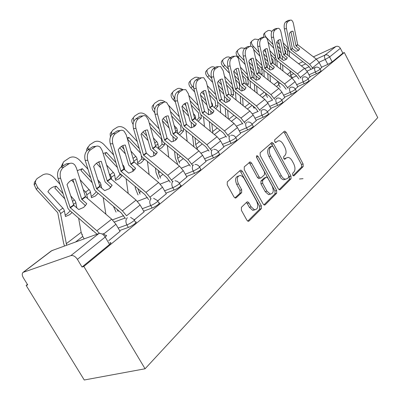 <?xml version="1.0" encoding="UTF-8"?>
<svg xmlns="http://www.w3.org/2000/svg" width="400" height="400" viewBox="0 0 400 400"><rect width="100%" height="100%" fill="white"/><g stroke="black" fill="none" stroke-linecap="round" stroke-linejoin="round"><path stroke-width="0.6" d="M292.71 175.155L293.59 175.92L294.005 175.78L303.19 166.53L303.1 163.935L286.15 132.29L284.755 131.14L284.31 131.31L274.645 139.88L274.68 141.725L275.66 142.535L277.28 141.275L278.845 140.705C280.5 140.855 281.98 142.085 283.29 144.385L284.73 147.065C286.42 150.68 286.49 153.485 284.93 155.475L283.685 156.645L283.73 158.5L284.655 159.29L286.28 157.98L287.995 157.37C289.565 157.575 290.965 158.77 292.2 160.95L293.63 163.61C295.31 167.21 295.39 170.03 293.875 172.075L292.66 173.285L292.71 175.155M241.41 207.315L241.4 210.325L246.875 220.185L248.075 221.285L249.03 221.05L261.355 208.64L261.33 205.72L242.405 171.33L240.985 170.14L240.275 170.35L227.29 181.865L227.255 184.85L233.94 196.885L235.26 198.05L236.14 197.82L241.66 192.66L241.67 189.71L238.42 183.83C236.45 178.795 237.12 175.995 240.43 175.43L242.445 176.42L243.965 178.23L256.68 201.295C258.68 206.585 257.925 209.405 254.415 209.76L251.1 206.775L248.995 202.965L247.715 201.83L246.86 202.06L241.41 207.315M145.07 368.775L83.835 266.445L344.31 52.51L377.755 117.615L145.07 368.775L84.25 380L26.15 285.415L27.415 284.42M278.29 188.755L279.54 189.86L280.23 189.645L291.045 178.755L290.975 176.065L273.455 143.62L272.04 142.455L260.15 152.73L260.175 155.475L278.29 188.755M276.68 193.215L265.145 204.825L264.34 205.055L263.1 203.95L244.265 169.67L244.265 166.815L250.18 161.935L251.605 163.12L259.145 176.895L260.485 178.045L261.175 177.835L264.505 174.7L264.47 171.915L256.73 157.71C256.24 156.505 256.375 155.815 257.13 155.64L258.13 156.465L276.63 190.415L276.68 193.215L275.005 193.785L263.94 204.89M83.835 266.445L82.025 267.04L77.415 259.345C75.39 256.405 73.205 255.16 70.865 255.615L23.025 272.405C21.895 273.6 22 275.385 23.335 277.77L27.71 284.9L26.15 285.415M344.31 52.51L342.86 53.16L332.18 61.92L327.82 64.4L321.585 67.185M316.265 59.08L325.015 55.075L335.88 46.505L313.39 56.865M302.88 61.71L298.545 63.705M335.88 46.505C337.72 45.89 339.215 46.495 340.37 48.315L329.605 56.95L325.24 59.43L319.01 62.25M342.86 53.16L340.37 48.315M308.005 78.69L310.105 76.91M295.275 89.035L297.81 86.9M281.795 99.995L284.79 97.485M303.045 178.69L299.48 178.985M267.465 111.64L270.965 108.715M270.575 146.615L272.24 145.98L273.225 146.795L288.655 175.35L288.7 177.235L287.39 178.545L285.39 179.21C283.865 178.93 282.505 177.745 281.32 175.655L270.635 155.945C268.895 152.21 268.85 149.34 270.505 147.335L271.875 146.11M252.205 124.045L256.27 120.655M235.915 137.29L240.62 133.375M218.49 151.45L223.915 146.95M199.81 166.635L206.04 161.47M179.735 182.95L186.88 177.045M158.095 200.54L166.28 193.78M134.71 219.55L144.075 211.825M108.705 240.685L120.07 231.325M134.345 220.335L135.35 222.065C138.69 221.145 132.25 226.095 128.355 227.415L119.615 230.545M157.805 201.25L158.795 202.98C161.795 202.195 155.855 206.675 152.125 207.99L143.67 211.125M125.13 218.005L114.385 221.99M179.515 183.59L180.49 185.315C183.185 184.645 177.68 188.72 174.105 190.025L165.92 193.155M199.66 167.205L200.62 168.925C201.5 169.475 199.455 170.955 194.49 173.365L186.56 176.475M218.4 151.96L219.345 153.67C220.11 154.19 218.145 155.59 213.45 157.87L205.755 160.955M235.875 137.74L236.81 139.44C237.47 139.935 235.575 141.265 231.13 143.42L223.655 146.475M252.215 124.445L253.13 126.13C253.7 126.605 251.875 127.87 247.65 129.92L240.385 132.94M267.52 111.99L268.42 113.665C268.91 114.115 267.145 115.32 263.125 117.27L256.055 120.255M281.89 100.3L282.77 101.955C283.19 102.39 281.485 103.535 277.655 105.4L270.77 108.345M295.405 89.305L296.27 90.94C296.625 91.355 294.97 92.455 291.315 94.235L284.605 97.14M308.14 78.945L308.985 80.555C309.285 80.955 307.685 82.01 304.185 83.715L297.645 86.58M320.16 69.165L320.99 70.755C321.24 71.14 319.685 72.15 316.335 73.785L309.95 76.615M320.03 68.915L321.73 67.465M82.025 267.04L109.565 244.455C111.225 243.025 111.345 242.46 109.925 242.75M286.29 157.97L284.65 158.585L286.28 157.98M284.155 159.055L284.65 158.585M275.18 142.34L275.66 141.91M293.07 175.64L301.57 167.11L301.48 164.515L284.545 132.93L283.625 131.915M273.05 146.52L270.87 143.225M279.095 189.68L289.4 179.33L289.33 176.645L288.79 175.65M285.62 179.23L283.735 179.79C282.21 179.51 280.85 178.325 279.665 176.24L268.99 156.565C267.25 152.84 267.21 149.975 268.87 147.97L270.245 146.745M259.56 178.38L258.81 178.65L257.47 177.5L249.94 163.75L248.92 162.69M256.505 157.16L274.955 190.99L276.63 190.415M266.92 191.105L270.3 194.09C273.44 193.605 274.055 190.9 272.14 185.98L267.92 178.235L266.595 177.1L265.925 177.31L262.61 180.46L262.64 183.285L266.92 191.105L265.235 191.685L268.615 194.66L270.525 194.12M264.865 177.69L265.925 177.31M265.235 191.685L260.96 183.88L260.935 181.055L264.255 177.91M275.005 193.785L274.955 190.99M254.875 209.83L252.705 210.325L249.385 207.345L247.285 203.545L246.355 202.55M238.435 176.03C235.37 176.865 234.795 179.67 236.725 184.45L238.42 183.83M234.945 197.935L239.96 193.26L239.97 190.315L236.725 184.45M247.755 221.145L259.65 209.2L259.625 206.285L240.725 171.96L239.675 170.885M285.635 53.7L285.52 51.075L284.69 50.065M283.93 46.355L287.28 50.045L287.8 55.375M280.215 57.91L280.03 54.78L278.94 53.61M279.305 44.41L276.89 41.875M278.205 40.345L278.53 40.69M277.34 45.925L280.25 48.98M284.12 57.84L284.51 58.145M280.75 69.275L280.47 63.27M282.925 70.97L282.65 64.965M282.405 59.61L282.25 56.34M292.24 77.78L290.93 75.295L290.03 70.715M289.445 56.65L289.205 51.005M263.79 37.145L263.6 34.225L265.385 32.265L267.755 30.745C268.77 30.195 270.145 30.425 271.875 31.44M264.935 32.71C264.275 34.045 264.845 35.73 266.645 37.765L266.515 37.915M281.065 52.91L278.16 49.86M272.89 44.325L266.645 37.765M288.305 48.215L283.215 42.875M273.68 48.085L268.08 42.2M263.6 34.225L263.88 33.91M299.535 48.7L295.975 45.91L293.025 31.24C291.585 30.985 290.35 31.825 289.325 33.75L292.325 48.525L295.91 51.34L298.385 50.525L299.535 48.7L298.425 50.465L294.135 46.79L290.975 31.7M312.93 68.485L309.66 64.31L290.755 49.65L286.485 28.655L284.365 28.865C283.85 25.515 284.295 23.2 285.69 21.93L287.805 21.715C286.415 22.985 285.975 25.3 286.485 28.655M311.025 69.34L308.52 66.07L289.765 51.565L288.905 50.535L284.365 28.865M321.755 67.515L319.16 62.52L316.31 59.115L297.66 44.7L293.52 23.99C293.04 21.8 292.255 20.49 291.175 20.055L290.11 20.215L287.805 21.715M293.025 31.24L291.555 31.38M290.11 20.215L288 20.435L285.69 21.93M288 20.435L290.21 20.155M274.44 64.35L275.38 64.46L275.115 64.88M273.2 63.385L272.975 59.79L271.465 58.18M270.66 54.38L274.81 58.92L275.38 64.46M267.48 67.86L267.225 63.88L265.36 61.895M265.805 52.23L263.945 50.27M263.63 53.85L266.885 57.275M268.145 80.025L267.785 73.465M270.37 81.77L270.02 75.215M269.72 69.61L269.53 66.045M280.2 87.36L278.785 84.7L277.9 81.39M277.17 66.48L276.875 60.45M250.755 46.12L250.385 42.74L252.24 40.69L254.74 39.085L258.675 39.555M251.73 41.195C251.06 42.595 251.635 44.325 253.46 46.395L252.61 47.355M267.785 61.475L264.535 58.055M259.005 52.23L253.46 46.395M275.455 56.535L269.875 50.67M259.84 56.08L253.64 49.555M250.385 42.74L250.715 42.36M260.105 73.71L262.255 73.97L261.62 74.9M260.07 73.68L259.765 69.18L257.425 66.69M256.57 62.795L261.625 68.3L262.255 73.97M254.03 78.45L253.68 73.505L250.93 70.58M251.465 60.405L250.35 59.23M249.05 62.14L252.7 65.985M254.85 91.505L254.395 84.32M257.125 93.305L256.685 86.125M256.32 80.21L256.08 76.3M264.22 76.94L263.845 70.375M245.115 64.45L238.14 57.085C236.3 54.995 235.72 53.215 236.405 51.75L238.335 49.595L240.98 47.9L244.955 48.275M237.765 50.18C237.08 51.645 237.665 53.425 239.51 55.52L238.14 57.085M253.695 70.485L250.055 66.645M244.23 60.5L239.51 55.52M261.84 65.29L255.7 58.82M236.405 51.75L236.8 51.295M267.485 97.485L265.275 92.905M287.275 57.63L283.625 54.75L280.51 39.73C278.99 39.495 277.685 40.38 276.6 42.38L279.77 57.515L283.445 60.42L286.04 59.545L287.275 57.63L286.16 59.425L281.76 55.64L278.43 40.19M300.87 78.155L297.495 73.83L278.11 58.705L273.595 37.2L271.435 37.395C270.895 33.96 271.36 31.575 272.835 30.245L274.99 30.03C273.52 31.365 273.055 33.755 273.595 37.2M298.94 79.015L296.34 75.625L277.115 60.66L276.23 59.6L271.435 37.395M310.135 76.96L307.45 71.84L304.52 68.335L285.41 53.475L281.035 32.265C280.54 30.08 279.74 28.755 278.625 28.285L277.425 28.45L274.99 30.03M280.51 39.73L279.065 39.86M277.425 28.45L275.28 28.66L272.835 30.245M275.28 28.66L277.515 28.395M274.31 67.075L270.565 64.105L267.27 48.71C265.66 48.505 264.28 49.44 263.13 51.52L266.485 67.03L270.255 70.03L272.98 69.085L274.31 67.075L273.185 68.905L268.67 65.005L265.15 49.17M288.105 88.395L284.61 83.91L264.725 68.29L259.945 46.245L257.745 46.435C257.17 42.91 257.665 40.445 259.23 39.04L261.425 38.84C259.865 40.245 259.37 42.71 259.945 46.245M286.145 89.26L283.445 85.735L263.73 70.28L262.815 69.19L257.745 46.435M297.84 86.955L295.065 81.695L292.05 78.09L272.455 62.755L267.83 41.02C267.325 38.845 266.5 37.505 265.36 37L264.005 37.165L261.425 38.84M267.27 48.71L265.865 48.83M264.005 37.165L261.82 37.37L259.23 39.04M245.76 84.315L246.13 83.75L248.355 84.035L247.275 85.51M246.13 83.75L245.78 79.12L242.48 75.61M241.575 71.615L247.665 78.23L248.355 84.035M239.8 89.74L239.325 83.705L235.555 79.69M233.855 71.18L237.605 75.14M240.805 103.79L240.24 95.905M243.14 105.65L242.585 97.77M242.105 90.92L241.845 87.21M250.535 88.09L250.065 80.9M229.42 73.205L223.35 66.78C221.49 64.665 220.905 62.84 221.595 61.305L223.61 59.03L226.625 57.115L228.555 56.9L230.57 57.575M222.965 59.705C222.28 61.245 222.865 63.07 224.73 65.19L223.35 66.78M238.71 79.975L234.625 75.655M228.48 69.155L224.73 65.19M247.375 74.5L240.605 67.355M221.595 61.305L222.07 60.75M254.05 108.2L252.805 105.9M230.51 95.58L231.35 94.4L233.62 94.71L231.98 96.755M231.35 94.4L230.945 89.66L226.54 84.965M225.575 80.87L232.86 88.765L233.62 94.71M228.2 92.025L228.695 94.07M218.26 81.33L221.51 84.77M225.95 116.975L225.25 108.305M224.73 101.815L224.275 96.23M228.345 118.9L227.655 110.23M227.02 102.235L226.75 98.845M236.055 100.005L235.47 92.11M212.65 82.365L207.655 77.07C205.785 74.94 205.19 73.065 205.88 71.455L207.99 69.04L211.19 67.005L212.89 66.725L215.32 67.44M207.255 69.83C206.57 71.44 207.165 73.315 209.04 75.45L207.655 77.07M222.745 89.975L218.155 85.11M211.65 78.215L209.04 75.45M231.98 84.205L224.5 76.285M223.73 94.11L219.145 89.25M205.88 71.455L206.45 70.78M214.225 107.545L215.65 105.715L217.965 106.055L215.635 108.685M215.65 105.715L215.19 100.855L209.5 94.785M208.47 90.58L216.76 99.4M211.355 102.385L212.2 103.47L212.775 106.38M217.615 101.94L217.965 106.055M201.76 92.195L204.31 94.905M210.23 131.175L209.36 121.605M208.74 114.755L208.23 109.16M212.87 133.32L211.83 123.6M210.985 114.195L210.725 111.285M220.715 112.765L219.99 104.085M194.68 91.955L190.97 88.01C189.09 85.865 188.49 83.95 189.16 82.265L191.385 79.68L194.55 77.65C195.75 76.96 197.285 77.06 199.165 77.935M190.545 80.61C189.875 82.3 190.48 84.215 192.365 86.36L190.97 88.01M205.695 100.525L200.52 95.03M193.665 87.745L192.365 86.36M215.56 94.435L207.265 85.635M206.74 104.77L201.575 99.285M189.16 82.265L189.865 81.425M260.57 77.085L256.735 74.015L253.24 58.23C251.53 58.05 250.065 59.045 248.845 61.21L252.4 77.115L256.27 80.215L259.14 79.2L260.57 77.085L259.445 78.945L254.81 74.92L251.085 58.69M274.575 99.26L270.945 94.6L250.535 78.45L245.465 55.84L243.225 56.02C242.615 52.4 243.14 49.85 244.8 48.375L247.035 48.18C245.38 49.66 244.855 52.215 245.465 55.84M272.58 100.13L269.775 96.46L249.54 80.485L248.6 79.36L243.225 56.02M284.815 97.54L281.945 92.135L278.84 88.425L258.735 72.58L253.83 50.295C253.315 48.145 252.48 46.795 251.315 46.245L249.775 46.405L247.035 48.18M253.24 58.23L251.895 58.335M249.775 46.405L247.55 46.595L244.8 48.375M245.995 87.705L242.05 84.53L238.34 68.335C236.525 68.185 234.965 69.24 233.67 71.505L237.45 87.825L241.425 91.03L244.445 89.935L245.995 87.705L244.865 89.59M260.2 110.805L256.43 105.955L235.465 89.245L230.075 66.04L227.795 66.205C227.145 62.485 227.705 59.845 229.47 58.285L231.745 58.105C229.985 59.665 229.43 62.31 230.075 66.04M258.17 111.675L255.255 107.85L234.47 91.315L233.5 90.155L227.795 66.205M270.995 108.77L268.02 103.22L264.82 99.39L244.175 83.005L238.3 58.185L236.42 56.07L234.66 56.215L231.745 58.105M236.15 68.8L240.1 85.44L244.855 89.595M238.34 68.335L237.085 68.425M234.66 56.215L232.39 56.4L229.47 58.285M230.495 98.995L226.445 95.71L222.495 79.085C220.56 78.97 218.905 80.095 217.52 82.46L221.545 99.215L225.63 102.535L228.82 101.355L230.495 98.995L229.395 100.86M244.9 123.095L240.98 118.04L219.435 100.73L213.69 76.9L211.365 77.05C210.675 73.22 211.27 70.485 213.155 68.84L215.47 68.675C213.595 70.32 213 73.06 213.69 76.9M242.845 123.97L239.8 119.97L218.44 102.84L217.44 101.645L211.365 77.05M256.305 120.715L253.21 115L249.915 111.055L228.705 94.09L223.165 70.62L220.6 66.535L218.575 66.66L215.47 68.675M220.27 79.555L224.46 96.625L229.34 100.915M222.495 79.085L221.355 79.155M218.575 66.66L216.265 66.825L213.155 68.84M216.265 66.825L218.245 66.68M196.78 120.265L198.945 117.75L201.305 118.12L198.115 121.35M198.945 117.75L198.42 112.77L191.23 105.09M193.38 113.56L195.13 115.615L195.84 119.505M200.99 114.795L201.305 118.12M190.135 100.775L199.345 110.575M184.28 103.865L185.875 105.57M193.915 146.795L192.49 135.915M191.66 127.73L191.13 122.54M197.435 149.22L195.685 144.595L195.025 137.985M193.905 126.835L193.685 124.615M204.435 126.475L203.535 116.895M175.37 101.975L173.195 99.66C171.32 97.52 170.705 95.565 171.35 93.805L173.705 91.01L177.08 88.845C178.68 87.98 180.655 88.26 183 89.695M172.74 92.125C172.095 93.885 172.715 95.84 174.595 97.985L173.195 99.66M187.44 111.665L182.22 106.105M198.01 105.235L188.775 95.415M188.555 116.03L182.72 109.81M171.35 93.805L172.22 92.755M213.98 111.02L209.815 107.615L205.61 90.54C203.545 90.465 201.775 91.665 200.3 94.14L204.595 111.355L208.795 114.8L212.17 113.52L213.98 111.02L212.925 112.85M228.59 136.21L224.505 130.93L202.34 112.97L196.21 88.485L193.845 88.615C193.11 84.675 193.745 81.835 195.755 80.09L198.115 79.945C196.11 81.685 195.475 84.535 196.21 88.485M226.5 137.085L223.32 132.895L201.35 115.125L200.32 113.89L193.845 88.615M240.655 133.435L237.44 127.55L234.035 123.475L212.225 105.89L206.325 81.78L203.765 77.71L201.43 77.79L198.115 79.945M203.35 91.015L207.81 108.535L212.815 112.965M205.61 90.54L204.63 90.595M201.43 77.79L199.075 77.945L195.755 80.09M199.075 77.945L201.295 77.8M178.04 133.8L181.135 130.585L183.54 130.99L180.865 133.94L179.255 134.795M181.135 130.585L180.535 125.48L171.585 115.9M174.085 125.365L176.91 128.575L177.795 133.6M183.265 128.385L183.54 130.99M170.415 111.46L180.705 122.445M165.75 116.46L166.07 116.8M177.6 164L175.295 157.92L174.55 151.365M173.425 141.435L172.9 136.79M179.575 163.19L177.7 158.37L177.155 153.51M175.66 140.185L175.525 138.945M187.14 141.25L186.025 130.64M154.735 112.635L154.225 112.095C152.365 109.97 151.73 107.995 152.33 106.16L154.84 103.095L158.44 100.79C160.34 99.795 162.59 100.19 165.2 101.965M153.72 104.45C153.205 105.915 153.57 107.565 154.81 109.395M167.84 123.44L163.23 118.515M179.195 116.645L168.815 105.57M169.035 127.92L162.415 120.85M152.33 106.16L153.42 104.825M196.355 123.86L192.07 120.325L187.575 102.775C185.37 102.745 183.475 104.03 181.9 106.625L186.485 124.325L190.81 127.9L194.39 126.515L196.355 123.86L195.365 125.615M211.165 150.235L206.89 144.71L184.075 126.05L177.525 100.87L175.11 100.98C174.325 96.92 175.005 93.965 177.155 92.12L179.56 91.99C177.415 93.84 176.735 96.8 177.525 100.87M209.04 151.105L205.71 146.705L183.095 128.25L182.03 126.97L175.11 100.98M223.95 147.015L220.605 140.95L217.085 136.735L194.645 118.48L188.34 93.7L185.82 89.67L183.105 89.685L179.56 91.99M185.285 103.26L190.035 121.245L195.175 125.825M187.575 102.775L186.805 102.81M183.105 89.685L180.71 89.82L177.155 92.12M180.71 89.82L183.155 89.655M158.435 147.915L162.1 144.305L164.555 144.745L161.7 147.86L158.855 149.055M162.1 144.305L161.425 139.065L150.4 127.235M153.32 137.85L157.425 142.44L157.955 143.995L158.545 148.795M149.475 123.885L149.855 123.43L160.685 135.025M164.34 142.95L164.555 144.745M158.495 178.935L156.02 172.6L155.455 168.105M153.925 155.97L153.445 152.155M160.495 178.13L158.475 173.095L158.13 170.33M168.74 157.23L167.355 145.435M133.11 124.385C131.9 122.595 131.52 120.945 131.97 119.435L134.665 116.025L138.52 113.55C141.195 112.32 144.05 113.13 147.085 115.98L158.97 128.7M133.36 117.7L133.81 121.465M146.73 135.88L143.01 131.89M149.855 123.43L149.365 123.49M148.015 140.49L141.55 133.56M177.5 137.595L173.085 133.92L168.275 115.87C165.91 115.895 163.88 117.27 162.19 119.995L167.105 138.205L171.56 141.925L175.36 140.415L177.5 137.595L176.595 139.235M192.5 165.27L188.025 159.465L164.52 140.055L157.495 114.145L155.04 114.23C154.195 110.045 154.925 106.965 157.23 105L159.68 104.895C157.38 106.865 156.65 109.945 157.495 114.145M190.345 166.135L186.85 161.5L163.555 142.3L162.45 140.975L155.04 114.23M206.08 161.54L202.595 155.285L198.95 150.92L175.845 131.945L169.095 106.455L166.66 102.51L165.295 101.975L164.145 102.1L159.68 104.895M165.95 116.365L171.025 134.84L176.3 139.58M168.275 115.87L167.78 115.885M163.485 102.425L161.04 102.54L157.23 105M161.04 102.54L163.675 102.31M137.64 162.905L141.71 158.995L144.22 159.48L141.16 162.77L137.805 164.125L137.095 158.905L136.535 157.305L130.895 151.05M146.335 153.15L145.595 150.635M134.165 162.055L133.205 159.085M140.45 153.05L127.525 139.17L128.94 137.44L139.12 148.375M141.71 158.995L141.27 155.7M144.11 158.655L144.22 159.48M138.04 194.935L135.375 188.33L135.095 186.315M132.99 171.375L135.54 168.16L130.785 164.03L125.29 145.03C122.55 145.185 120.205 146.78 118.24 149.81L123.93 169.13L128.67 173.165L132.99 171.375L132.64 168.775M140.065 194.14L137.845 188.63M149.13 174.57L147.415 161.405M110.44 136.96L110.135 133.755L113.04 129.88L117.175 127.23C120.035 125.895 123.035 126.705 126.18 129.655L137.155 141.44M111.52 131.99L111.67 134.755M123.925 149.035L121.44 146.36M128.94 137.44L127.09 137.815M125.305 153.78L119.76 147.815M110.135 133.755L111.62 131.66M157.28 152.325L152.73 148.5L147.565 129.92C145.025 130.005 142.845 131.48 141.025 134.355L146.305 153.1L150.9 156.975L154.945 155.335L157.28 152.325L156.485 153.8M172.465 181.42L167.765 175.315L143.53 155.09L135.98 128.405L133.48 128.465C132.57 124.14 133.355 120.935 135.835 118.84L138.33 118.755C135.855 120.855 135.07 124.07 135.98 128.405M170.285 182.275L166.595 177.385L142.58 157.38L141.435 156.005L133.48 128.465M186.92 177.115L183.28 170.655L179.505 166.135L155.69 146.38L148.445 120.14L146.155 116.335L144.84 115.67L143.2 115.725L138.33 118.755M145.215 130.43L150.645 149.42L156.06 154.325M142.42 116.105L139.93 116.19L135.835 118.84M139.93 116.19L142.78 115.9M115.29 179.015L116.54 178.25L119.825 174.765L121.9 175.195M122.25 175.49L119.105 178.79L115.485 180.295L114.675 174.935L114.08 173.285L106.585 165.005M124.795 169.91L123.925 166.28L122.6 164.655M111.72 179.525L110.775 175.635L109.22 173.765M117.245 167.36L105.075 154.24L106.485 152.485L115.815 162.545M119.825 174.765L119.595 173.215M110.485 187.66L110.355 186.825M128.21 193.475L126.07 178.71M86.675 150.95L86.655 149.29L89.8 144.77L94.25 141.915C97.315 140.475 100.475 141.28 103.74 144.335L113.555 154.91M88.035 147.495L88.165 149.665M99.19 162.935L98.395 162.075M106.485 152.485L103.115 153.475M100.68 167.825L96.47 163.285M86.655 149.29L88.255 146.675M118.135 211.35L116.925 209.25M116.09 212.13L113.415 206.255M150.9 198.825L149.955 197.175L145.955 192.38L120.94 171.27L112.8 143.765L110.26 143.795C109.28 139.325 110.125 135.975 112.8 133.735L115.335 133.685C112.67 135.93 111.82 139.29 112.8 143.765M148.695 199.67L144.795 194.485L120.01 173.605L118.82 172.18L110.26 143.795M166.32 193.855L162.515 187.18L158.6 182.49L134.035 161.89L126.24 134.86L124.155 131.28C122.72 130.07 121.255 129.915 119.745 130.825L115.335 133.685M122.915 145.555L128.74 165.085L134.305 170.175M135.54 168.16L134.9 169.39M119.745 130.825L117.215 130.88L112.8 133.735M117.215 130.88L120.315 130.515M91.21 196.365L92.735 195.445L96.44 191.78M98.185 193.265L95.35 196.045L91.44 197.715L90.51 192.21L89.875 190.505L80.12 179.745M101.67 188.07L100.495 182.95L97.725 179.755M87.595 198.53L86.31 193.045L83.19 189.47M92.075 182.56L80.9 170.465L82.3 168.685L90.535 177.595M105.9 214.21L103.19 197.535M61.395 166.975L61.375 166.245L62.74 164.43L63.05 162.895L63.835 161.605L69.565 157.735C72.855 156.165 76.195 156.965 79.585 160.14L87.905 169.14M62.74 164.43L62.9 166.005M82.3 168.685L77.26 170.68M73.86 182.655L71.545 180.145M61.375 166.245L63.065 162.865M92.475 230.65L91.795 229.495M112.11 185.23L107.265 181.065L101.26 161.33C98.305 161.565 95.77 163.29 93.645 166.495L99.955 186.615L104.685 190.635L109.315 188.675L112.11 185.23L111.66 186.115M144.12 211.9L140.13 204.99L126.56 215.79L122.4 210.805L96.56 188.73L87.76 160.36L85.175 160.35C84.115 155.73 85.035 152.22 87.925 149.82L90.505 149.805C87.62 152.215 86.705 155.73 87.76 160.36M125.4 218.465L121.255 212.945L95.66 191.11L94.42 189.63L85.175 160.35M140.13 204.99L136.065 200.12L110.7 178.605L102.29 150.735L100.485 147.49C98.845 145.89 97.105 145.63 95.27 146.71L90.505 149.805M98.865 161.87L105.135 181.97L110.855 187.25M95.27 146.71L92.7 146.735L87.925 149.82M92.7 146.735L96.1 146.29M72.1 212.48L69.695 214.675L65.45 216.545L64.395 210.875L63.715 209.12L47.905 191.73C49.6 188.665 52.36 186.815 56.185 186.18L62.99 193.57M70.24 210.87L67.025 214.015L65.185 215.115M76.795 207.87L75.865 202.675L75.205 200.945L70.64 195.79M64.485 246.04L63.58 243.025L57.76 212.73L36.33 189.375L34.115 184.535L34.425 182.375L35.83 180.385M66.635 245.255L60.545 213.63L59.855 211.87L37.685 187.545L36.33 189.375M64.66 198.695L54.805 187.985L56.185 186.18M84.185 238.875L82.74 236.445L81.15 232.315L78.615 218.11M34.15 184.915L35.495 183.075C35.295 180.93 36.035 179.285 37.715 178.145L42.905 174.815C46.45 173.105 49.985 173.9 53.51 177.195L59.915 184.15M35.495 183.075L37.685 187.545M86.775 203.685L81.765 199.33L75.265 178.96C72.065 179.295 69.315 181.16 67.015 184.56L73.845 205.33L78.73 209.54L83.7 207.39L86.575 204.095M99.305 233.23L96.89 230.765L70.17 207.635L60.63 178.345L58.005 178.29C56.855 173.505 57.85 169.825 60.985 167.24L63.61 167.27C60.475 169.86 59.48 173.55 60.63 178.345M97.06 234.19L69.305 210.06L68.015 208.515L58.005 178.29M120.12 231.41L115.93 224.25L111.695 219.18L85.485 196.665L76.38 167.905L74.94 165.145C73.085 163.03 71.03 162.625 68.775 163.915L63.61 167.27M72.86 179.52L79.62 200.22L85.505 205.705M68.775 163.915L66.16 163.895L60.985 167.24M66.16 163.895L69.92 163.365M293.595 175.925L294.005 175.78M275.685 142.54L276.01 142.41M284.675 159.295L285.04 159.16M70.865 255.615L98.83 233.545L51.82 250.645L23.625 272.07M327.82 64.4L325.24 59.43C324.315 57.41 324.245 55.96 325.015 55.075C326.89 54.46 328.42 55.085 329.605 56.95L332.18 61.92M309.22 66.685L304.895 68.64M293.815 73.66L290.795 75.03M290.045 71.065L290.32 70.94M301.365 65.89L305.715 63.9M128.355 227.415L126.88 224.885L118.15 228.045M152.125 207.99L150.72 205.55L142.275 208.71M123.71 215.66L112.46 219.87M174.105 190.025L172.765 187.665L164.59 190.82M147.395 197.445L137.345 201.315M194.49 173.365L193.21 171.085L185.285 174.215M169.29 180.535L160.275 184.095M213.45 157.87L212.225 155.66L204.535 158.765M189.595 164.795L181.475 168.075M231.13 143.42L229.95 141.28L222.48 144.355M208.49 150.11L201.14 153.135M247.65 129.92L246.52 127.84L239.26 130.88M226.115 136.38L219.445 139.17M263.125 117.27L262.04 115.25L254.97 118.255M242.595 123.51L236.52 126.09M277.655 105.4L276.605 103.435L269.725 106.4M258.04 111.43L252.49 113.82M291.315 94.235L290.305 92.325L283.6 95.245M272.545 100.065L267.46 102.28M255.05 107.685L254.015 108.14M304.185 83.715L303.21 81.855L296.67 84.74M316.335 73.785L315.39 71.975L309.01 74.815M320.05 68.95C320.295 69.325 318.74 70.335 315.39 71.975C314.44 69.905 314.375 68.405 315.19 67.47L315.63 67.27C317.475 66.785 318.95 67.345 320.05 68.95M308.015 78.705C308.31 79.095 306.71 80.145 303.21 81.855C302.23 79.73 302.175 78.175 303.04 77.19L303.54 76.97C305.4 76.51 306.895 77.09 308.015 78.705M295.265 89.04C295.615 89.445 293.96 90.54 290.305 92.325C289.29 90.135 289.245 88.525 290.17 87.49L290.745 87.24C292.615 86.81 294.125 87.41 295.265 89.04M281.73 100C282.145 100.425 280.435 101.57 276.605 103.435C275.56 101.18 275.525 99.51 276.51 98.415L277.175 98.145C279.055 97.75 280.575 98.37 281.73 100M267.34 111.655C267.825 112.095 266.055 113.295 262.04 115.25C260.955 112.93 260.94 111.19 261.985 110.035L262.76 109.73C264.645 109.385 266.175 110.025 267.34 111.655M247.43 122.07C249.31 121.78 250.835 122.445 252.01 124.065C252.57 124.525 250.745 125.785 246.52 127.84C245.4 125.445 245.4 123.635 246.52 122.41M231.09 135.245C232.955 135.025 234.47 135.71 235.64 137.31C236.295 137.79 234.4 139.115 229.95 141.28C228.79 138.805 228.805 136.92 230.005 135.62M213.65 149.34C215.48 149.2 216.975 149.915 218.13 151.47C218.885 151.98 216.92 153.375 212.225 155.66C211.015 153.105 211.055 151.135 212.345 149.75M195 164.455C196.775 164.42 198.225 165.155 199.35 166.655C200.22 167.19 198.175 168.665 193.21 171.085C191.95 168.44 192.015 166.38 193.405 164.905M175.03 180.725L177.325 181.345L179.165 182.97C181.855 182.29 176.335 186.35 172.765 187.665C171.45 184.925 171.545 182.77 173.045 181.195M153.605 198.295L157.41 200.555C160.4 199.755 154.445 204.22 150.72 205.55C149.35 202.705 149.475 200.44 151.1 198.75M130.585 217.365L133.89 219.555C137.23 218.62 130.765 223.55 126.88 224.885C125.445 221.935 125.61 219.55 127.375 217.73M82.365 234.395L81.77 234.485M109.565 244.455L105.2 237.05L77.415 259.345M102.94 233.405L105.6 235.41C107.005 235.095 106.875 235.64 105.2 237.05C103.27 234.225 101.145 233.055 98.83 233.545M23.155 272.305L51.22 250.985L53.805 249.92M284.545 132.93L286.15 132.29M301.48 164.515L303.1 163.935M301.57 167.11L303.19 166.53M271.825 144.255L273.455 143.62M289.33 176.645L290.975 176.065M289.4 179.33L291.045 178.755M279.575 189.865L280.23 189.645M268.87 147.97L270.505 147.335M268.99 156.565L270.635 155.945M279.665 176.24L281.32 175.655M264.41 205.07L265.145 204.825M249.94 163.75L251.605 163.12M257.47 177.5L259.145 176.895M256.49 157.095L258.13 156.465M260.935 181.055L262.61 180.46M260.96 183.88L262.64 183.285M247.285 203.545L248.995 202.965M249.385 207.345L251.1 206.775M239.97 190.315L241.67 189.71M239.96 193.26L241.66 192.66M235.415 198.07L236.14 197.82M240.725 171.96L242.405 171.33M259.625 206.285L261.33 205.72M259.65 209.2L261.355 208.64M248.2 221.315L249.03 221.05M286.775 49.34L288.31 48.25M287.33 74.41L290.1 72.29M287.625 51.295L288.845 50.42M289.695 76.25L290.93 75.295M292.44 48.66L290.87 49.785M297.775 44.835L296.085 46.045M316.31 59.115L309.66 64.31M292.285 48.415L290.715 49.54M297.62 44.595L295.935 45.8M319.16 62.52L312.555 67.775M274.29 58.195L275.61 57.26M273.995 84.62L277.915 81.62M275.17 60.2L276.17 59.485M276.42 86.525L278.785 84.7M261.09 67.555L262.165 66.795M259.845 95.455L264.24 92.09M262 69.61L262.755 69.075M262.335 97.43L265.955 94.625M279.885 57.655L278.225 58.845M285.525 53.615L283.745 54.89M304.52 68.335L297.495 73.83M279.73 57.4L278.065 58.59M285.37 53.365L283.585 54.64M307.45 71.84L300.47 77.39M266.605 67.175L264.845 68.435M272.575 62.895L270.69 64.25M292.05 78.09L284.61 83.91M266.44 66.915L264.68 68.175M272.415 62.64L270.525 63.99M295.065 81.695L287.67 87.575M247.115 77.465L247.915 76.9M244.805 106.98L249.57 103.325M248.06 79.58L248.535 79.24M247.365 109.02L252.11 105.345M232.29 87.98L232.78 87.635M228.78 119.25L233.96 115.285M231.41 121.365L236.565 117.375M212.065 105.31L212.645 104.9M212.55 131.68L217.31 128.035M214.385 134.545L219.995 130.205M252.525 77.265L250.66 78.605M258.855 72.73L256.855 74.16M278.84 88.425L270.945 94.6M252.36 76.995L250.49 78.335M258.69 72.465L256.69 73.895M281.945 92.135L274.1 98.375M237.58 87.98L235.595 89.4M244.305 83.16L242.18 84.68M264.82 99.39L256.43 105.955M237.405 87.705L235.42 89.125M244.13 82.885L242.005 84.41M268.02 103.22L259.685 109.85M221.68 99.375L219.565 100.89M228.835 94.245L226.575 95.865M249.915 111.055L240.98 118.04M221.495 99.09L219.385 100.605M228.655 93.965L226.395 95.585M253.21 115L244.34 122.06M193.81 115.27L194.515 114.77M194.475 117.885L195.6 117.08M195.685 144.595L199.525 141.655M196.83 148.135L202.285 143.91M204.73 111.52L202.475 113.135M212.365 106.05L209.955 107.78M234.035 123.475L224.505 130.93M204.545 111.23L202.29 112.84M212.175 105.76L209.765 107.49M237.44 127.55L227.975 135.085M174.95 128.645L176.275 127.705M175.665 131.335L177.41 130.085M177.7 158.37L180.475 156.245M178.91 162.005L183.32 158.59M154.66 111.57L154.225 112.095M186.63 124.495L184.22 126.22M194.785 118.65L192.21 120.495M217.085 136.735L206.89 144.71M186.435 124.19L184.025 125.92M194.595 118.35L192.02 120.195M220.605 140.95L210.48 149.005M154.735 142.98L156.765 141.54M155.495 145.75L157.955 143.995M158.475 173.095L160.02 171.91M159.755 176.83L162.955 174.355M167.25 138.38L164.67 140.235M175.99 132.12L173.23 134.095M198.95 150.92L188.025 159.465M167.05 138.07L164.465 139.92M175.79 131.815L173.03 133.785M202.595 155.285L191.745 163.92M133.005 158.39L135.85 156.375M134.03 161.095L137.095 158.905M139.24 192.71L141.04 191.32M146.46 153.285L143.685 155.275M155.84 146.56L152.88 148.68M179.505 166.135L167.765 175.315M146.245 152.96L143.47 154.95M155.63 146.245L152.675 148.36M183.28 170.655L171.62 179.93M122.87 165.58L123.225 165.33M110.055 174.665L113.365 172.32M111.375 177.29L114.675 174.935M123.72 168.47L124.505 167.905M124.09 169.315L121.1 171.46M134.19 162.08L131.005 164.36M158.6 182.49L145.955 192.38M123.87 168.985L120.875 171.125M133.975 161.75L130.785 164.03M162.515 187.18L149.955 197.175M98.645 182.755L99.765 181.965M85.56 192.035L89.13 189.505M86.955 194.75L90.51 192.21M105.375 213.76L105.75 213.475M99.565 185.735L101.115 184.625M99.955 186.615L96.725 188.93M110.86 178.8L107.425 181.26M136.065 200.12L122.4 210.805M99.725 186.265L96.49 188.58M110.635 178.455L107.2 180.915M72.435 201.35L74.445 199.92M59.075 210.82L62.94 208.08M60.545 213.63L64.395 210.875M66.23 243.74L81.15 232.315M73.425 204.425L75.865 202.675M75.545 242.015L82.74 236.445M73.845 205.33L70.34 207.84M85.655 196.865L81.935 199.53M111.695 219.18L96.89 230.765M73.6 204.97L70.095 207.48M85.415 196.51L81.695 199.175M115.93 224.25L103.855 233.855M278.45 83.98L280.2 83.195M291.87 77.95L296.59 75.83M307.04 71.13L315.195 67.465M284.295 131.325L284.755 131.14M271.5 142.665L272.04 142.455M283.735 179.79L285.39 179.21M249.46 162.205L250.18 161.935M258.81 178.65L260.485 178.045M256.68 155.81L257.13 155.64M268.615 194.66L270.3 194.09M246.765 202.155L247.715 201.83M252.705 210.325L254.415 209.76M240.175 170.44L240.985 170.14M299.41 49.16L298.75 50.215M287.18 57.995L286.41 59.235M274.245 67.315L273.345 68.785M264.075 37.12L263.18 37.205M260.55 77.165L259.49 78.915M249.82 46.375L249.09 46.44M234.665 56.21L234.155 56.25"/></g></svg>
